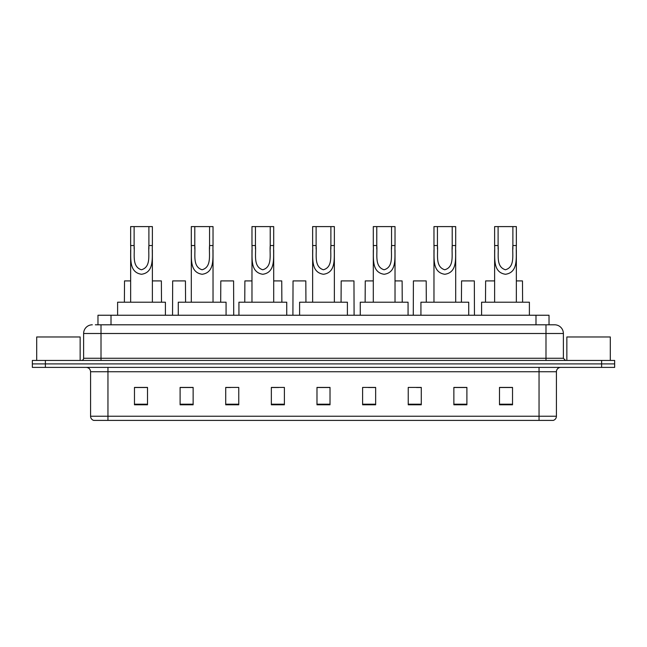 <?xml version="1.0" encoding="UTF-8"?>
<svg xmlns="http://www.w3.org/2000/svg" width="647" height="647" viewBox="0 0 647 647"><rect width="100%" height="100%" fill="white"/><g stroke="black" fill="none" stroke-linecap="round" stroke-linejoin="round"><path stroke-width="0.97" d="M97.972 324.802L97.972 315.243L549.028 315.243L549.028 324.802M95.562 324.802L551.64 324.802M95.36 324.802L101.013 324.802L101.013 333.496L83.625 333.496L83.625 358.268A2.176 2.176 0 0 1 81.457 360.436M92.319 324.802A8.694 8.694 0 0 0 83.625 333.496M563.375 333.496L545.987 333.496L545.987 324.802L554.681 324.802A8.694 8.694 0 0 1 563.375 333.496L563.375 358.268L565.543 360.436M45.387 360.436L32.35 360.436L32.35 363.913L45.387 363.913L32.35 363.913L32.35 367.391L45.387 367.391L45.387 363.913L601.613 363.913L45.387 363.913L45.387 360.436L601.613 360.436L601.613 363.913L614.65 363.913L601.613 363.913L601.613 367.391L45.387 367.391M614.65 360.436L614.65 363.913L614.65 360.436L601.613 360.436M553.072 420.404L539.04 420.404L539.04 416.231L556.42 416.231L556.42 371.734A4.343 4.343 0 0 1 560.763 367.391M552.942 420.404L93.71 420.404A4.343 4.343 0 0 1 90.58 416.231L90.58 371.734C90.321 369.097 88.874 367.65 86.237 367.391M512.529 404.804L512.529 387.424L499.492 387.424L499.492 404.804L512.529 404.804M466.899 404.804L466.899 387.424L453.862 387.424L453.862 404.804L466.899 404.804M421.278 404.804L421.278 387.424L408.241 387.424L408.241 404.804L421.278 404.804M375.648 404.804L375.648 387.424L362.611 387.424L362.611 404.804L375.648 404.804M147.508 404.804L147.508 387.424L134.471 387.424L134.471 404.804L147.508 404.804M193.138 404.804L193.138 387.424L180.101 387.424L180.101 404.804L193.138 404.804M238.759 404.804L238.759 387.424L225.722 387.424L225.722 404.804L238.759 404.804M284.389 404.804L284.389 387.424L271.352 387.424L271.352 404.804L284.389 404.804M330.019 404.804L330.019 387.424L316.981 387.424L316.981 404.804L330.019 404.804M614.65 367.391L614.65 363.913L614.65 367.391L601.613 367.391M416.539 387.513L421.278 387.513M464.683 387.513L460.47 387.513M271.352 387.513L278.614 387.513M225.722 387.513L230.461 387.513M186.53 387.513L182.317 387.513M368.386 387.513L375.648 387.513M330.019 387.513L316.981 387.513M193.138 387.513L180.101 387.513M147.508 387.513L134.471 387.513M466.899 387.513L453.862 387.513M512.529 387.513L499.492 387.513M80.147 360.436L80.147 336.974L36.693 336.974L36.693 360.436M134.123 226.596L152.377 226.596L152.377 245.528C151.762 256.552 155.029 272.363 141.491 274.271C127.96 272.282 131.284 256.544 130.645 245.528L130.645 226.596L134.123 226.596L134.123 249.071M130.645 245.528L134.123 245.528C134.916 254.158 131.576 266.677 141.418 269.767C151.447 266.993 148.114 254.231 148.899 245.528L148.899 226.596M152.377 245.528L148.899 245.528L148.899 249.127M130.645 250.009L130.645 302.206M152.377 250.017L152.377 302.206M165.414 315.243L165.414 302.206L117.608 302.206L117.608 315.243M194.787 226.596L213.033 226.596L213.033 245.528C212.418 256.552 215.686 272.363 202.155 274.271C188.625 272.282 191.941 256.544 191.31 245.528L191.31 226.596L194.787 226.596L194.787 249.071M191.31 245.528L194.787 245.528C195.58 254.158 192.24 266.677 202.082 269.767C212.103 266.993 208.779 254.231 209.563 245.528L209.563 226.596M213.033 245.528L209.563 245.528L209.563 249.127M191.31 250.009L191.31 302.206M213.033 250.017L213.033 302.206M226.07 315.243L226.07 302.206L178.273 302.206L178.273 315.243M255.452 226.596L273.697 226.596L273.697 245.528C273.083 256.552 276.35 272.363 262.819 274.271C249.289 272.282 252.605 256.544 251.974 245.528L251.974 226.596L255.452 226.596L255.452 249.071M251.974 245.528L255.452 245.528C256.244 254.158 252.904 266.677 262.739 269.767C272.767 266.993 269.443 254.231 270.228 245.528L270.228 226.596M273.697 245.528L270.228 245.528L270.228 249.127M251.974 250.009L251.974 302.206M273.697 250.017L273.697 302.206M286.734 315.243L286.734 302.206L238.937 302.206L238.937 315.243M316.116 226.596L334.362 226.596L334.362 245.528C333.747 256.552 337.014 272.363 323.484 274.271C309.953 272.282 313.269 256.544 312.638 245.528L312.638 226.596L316.116 226.596L316.116 249.071M312.638 245.528L316.116 245.528C316.909 254.158 313.56 266.677 323.403 269.767C333.431 266.993 330.107 254.231 330.884 245.528L330.884 226.596M334.362 245.528L330.884 245.528L330.884 249.127M312.638 250.009L312.638 302.206M334.362 250.017L334.362 302.206M347.399 315.243L347.399 302.206L299.601 302.206L299.601 315.243M376.772 226.596L395.026 226.596L395.026 245.528C394.411 256.552 397.679 272.363 384.148 274.271C370.618 272.282 373.934 256.544 373.303 245.528L373.303 226.596L376.772 226.596L376.772 249.071M373.303 245.528L376.772 245.528C377.573 254.158 374.225 266.677 384.067 269.767C394.096 266.993 390.772 254.231 391.548 245.528L391.548 226.596M395.026 245.528L391.548 245.528L391.548 249.127M373.303 250.009L373.303 302.206M395.026 250.017L395.026 302.206M408.063 315.243L408.063 302.206L360.266 302.206L360.266 315.243M437.437 226.596L455.69 226.596L455.69 245.528C455.076 256.552 458.343 272.363 444.812 274.271C431.282 272.282 434.598 256.544 433.967 245.528L433.967 226.596L437.437 226.596L437.437 249.071M433.967 245.528L437.437 245.528C438.237 254.158 434.889 266.677 444.732 269.767C454.76 266.993 451.436 254.231 452.213 245.528L452.213 226.596M455.69 245.528L452.213 245.528L452.213 249.127M433.967 250.009L433.967 302.206M455.69 250.017L455.69 302.206M468.727 315.243L468.727 302.206L420.93 302.206L420.93 315.243M498.101 226.596L516.355 226.596L516.355 245.528C515.74 256.552 519.007 272.363 505.469 274.271C491.946 272.282 495.262 256.544 494.623 245.528L494.623 226.596L498.101 226.596L498.101 249.071M494.623 245.528L498.101 245.528C498.902 254.158 495.553 266.677 505.396 269.767C515.424 266.993 512.092 254.231 512.877 245.528L512.877 226.596M516.355 245.528L512.877 245.528L512.877 249.127M494.623 250.009L494.623 302.206M516.355 250.017L516.355 302.206M529.392 315.243L529.392 302.206L481.586 302.206L481.586 315.243M610.307 360.436L610.307 336.974L566.853 336.974L566.853 360.436M130.645 280.911L124.523 280.911L124.386 302.206M152.377 280.911L161.37 280.911L161.499 302.206M185.576 302.206L185.438 280.911L172.668 280.911L172.539 315.243M233.721 315.243L233.591 280.911L220.813 280.911L220.684 302.206M251.974 280.911L244.889 280.911L244.76 302.206M273.697 280.911L281.736 280.911L281.874 302.206M305.942 302.206L305.813 280.911L293.042 280.911L292.905 315.243M354.095 315.243L353.958 280.911L341.187 280.911L341.058 302.206M373.303 280.911L365.264 280.911L365.126 302.206M395.026 280.911L402.111 280.911L402.24 302.206M426.316 302.206L426.187 280.911L413.409 280.911L413.279 315.243M474.461 315.243L474.332 280.911L461.562 280.911L461.424 302.206M494.623 280.911L485.63 280.911L485.501 302.206M516.355 280.911L522.477 280.911L522.614 302.206M111.009 324.802L111.009 315.243M535.991 324.802L535.991 315.243M101.013 360.436L101.013 358.268L563.375 358.268M83.625 358.268L101.013 358.268L101.013 333.496L545.987 333.496L545.987 360.436M539.04 367.391L539.04 371.734L90.58 371.734M556.42 371.734L539.04 371.734L539.04 416.231L107.96 416.231L107.96 420.404M90.58 416.231L107.96 416.231L107.96 367.391M330.019 404.197L316.981 404.197M284.389 404.197L271.352 404.197M238.759 404.197L225.722 404.197M193.138 404.197L180.101 404.197M147.508 404.197L134.471 404.197M375.648 404.197L362.611 404.197M421.278 404.197L408.241 404.197M466.899 404.197L453.862 404.197M512.529 404.197L499.492 404.197M553.29 420.404C555.255 419.709 556.299 418.318 556.42 416.231"/></g></svg>
